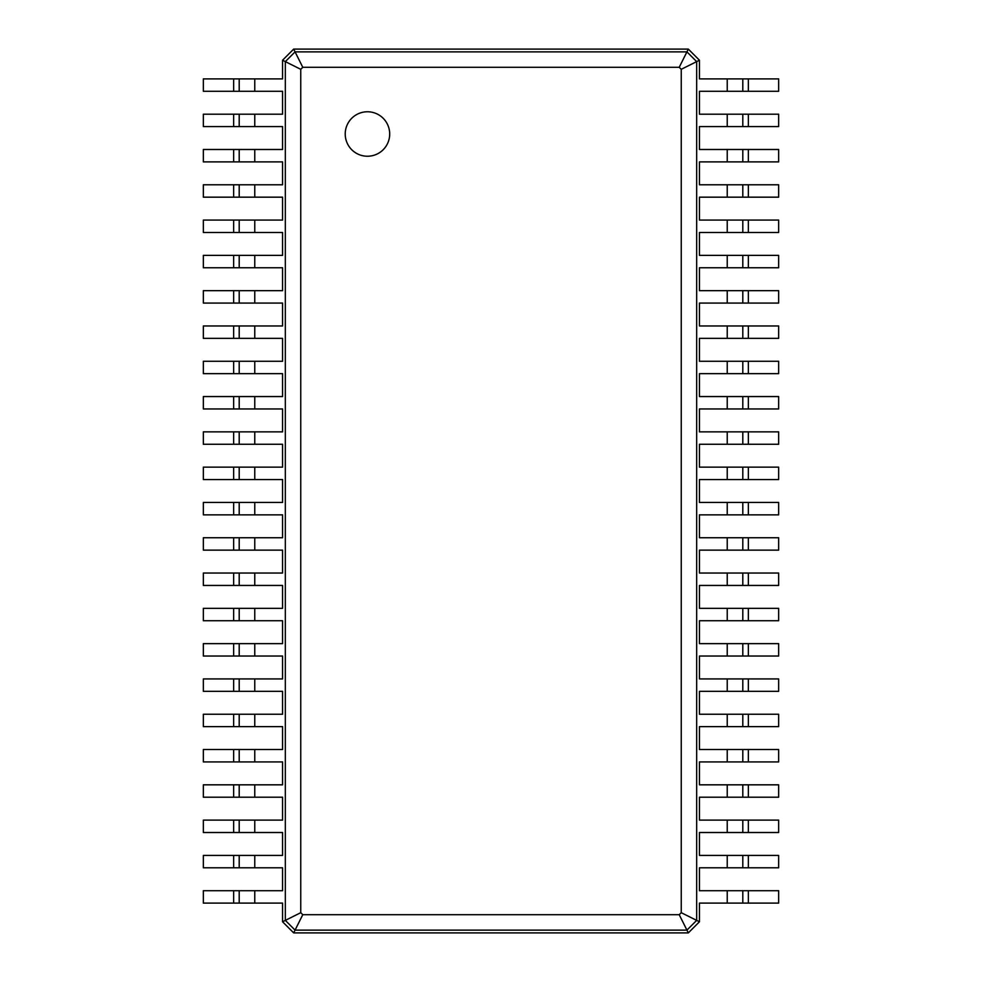 <?xml version="1.0" encoding="UTF-8"?>
<svg xmlns="http://www.w3.org/2000/svg" width="982" height="982" viewBox="0 0 982 982"><rect width="100%" height="100%" fill="white"/><g stroke="black" fill="none" stroke-linecap="round" stroke-linejoin="round"><path stroke-width="1.47" d="M748.358 78.891L748.358 91.289L778.652 91.289L778.652 78.891L699.442 78.891L699.442 60.221L696.668 61.608L696.668 920.392L681.25 912.683L679.225 914.696L302.775 914.696L300.75 912.683L300.75 69.317L302.775 67.304L679.225 67.304L681.25 69.317L681.25 912.683M748.358 91.289L699.442 91.289L699.442 114.194L727.232 114.194L727.232 126.58L699.442 126.58L699.442 149.485L727.232 149.485L727.232 161.883L699.442 161.883L699.442 184.788L727.232 184.788L727.232 197.173L699.442 197.173L699.442 220.078L727.232 220.078L727.232 232.476L699.442 232.476L699.442 255.381L727.232 255.381L727.232 267.767L699.442 267.767L699.442 290.672L727.232 290.672L727.232 303.07L699.442 303.07L699.442 325.963L727.232 325.963L727.232 338.36L699.442 338.36L699.442 361.266L727.232 361.266L727.232 373.663L699.442 373.663L699.442 396.556L727.232 396.556L727.232 408.954L699.442 408.954L699.442 431.859L727.232 431.859L727.232 444.257L699.442 444.257L699.442 467.15L727.232 467.15L727.232 479.547L699.442 479.547L699.442 502.453L727.232 502.453L727.232 514.85L699.442 514.85L699.442 537.743L727.232 537.743L727.232 550.141L699.442 550.141L699.442 573.046L727.232 573.046L727.232 585.444L699.442 585.444L699.442 608.337L727.232 608.337L727.232 620.734L699.442 620.734L699.442 643.64L727.232 643.64L727.232 656.037L699.442 656.037L699.442 678.93L727.232 678.93L727.232 691.328L699.442 691.328L699.442 714.233L727.232 714.233L727.232 726.619L699.442 726.619L699.442 749.524L727.232 749.524L727.232 761.922L699.442 761.922L699.442 784.827L727.232 784.827L727.232 797.212L699.442 797.212L699.442 820.117L727.232 820.117L727.232 832.515L699.442 832.515L699.442 855.42L727.232 855.42L727.232 867.806L699.442 867.806L699.442 890.711L727.232 890.711L727.232 903.109L699.442 903.109L699.442 921.779L688.321 932.9L293.679 932.9L282.558 921.779L282.558 903.109L254.768 903.109L254.768 890.711L282.558 890.711L282.558 867.806L254.768 867.806L254.768 855.42L282.558 855.42L282.558 832.515L254.768 832.515L254.768 820.117L282.558 820.117L282.558 797.212L254.768 797.212L254.768 784.827L282.558 784.827L282.558 761.922L254.768 761.922L254.768 749.524L282.558 749.524L282.558 726.619L254.768 726.619L254.768 714.233L282.558 714.233L282.558 691.328L254.768 691.328L254.768 678.93L282.558 678.93L282.558 656.037L254.768 656.037L254.768 643.64L282.558 643.64L282.558 620.734L254.768 620.734L254.768 608.337L282.558 608.337L282.558 585.444L254.768 585.444L254.768 573.046L282.558 573.046L282.558 550.141L254.768 550.141L254.768 537.743L282.558 537.743L282.558 514.85L254.768 514.85L254.768 502.453L282.558 502.453L282.558 479.547L254.768 479.547L254.768 467.15L282.558 467.15L282.558 444.257L254.768 444.257L254.768 431.859L282.558 431.859L282.558 408.954L254.768 408.954L254.768 396.556L282.558 396.556L282.558 373.663L254.768 373.663L254.768 361.266L282.558 361.266L282.558 338.36L254.768 338.36L254.768 325.963L282.558 325.963L282.558 303.07L254.768 303.07L254.768 290.672L282.558 290.672L282.558 267.767L254.768 267.767L254.768 255.381L282.558 255.381L282.558 232.476L254.768 232.476L254.768 220.078L282.558 220.078L282.558 197.173L254.768 197.173L254.768 184.788L282.558 184.788L282.558 161.883L254.768 161.883L254.768 149.485L282.558 149.485L282.558 126.58L254.768 126.58L254.768 114.194L282.558 114.194L282.558 91.289L254.768 91.289L254.768 78.891L282.558 78.891L282.558 60.221L293.679 49.1L688.321 49.1L699.442 60.221M742.797 78.891L742.797 91.289L742.797 78.891M688.321 49.1L686.934 51.874L696.668 61.608L681.25 69.317M748.358 114.194L748.358 126.58L778.652 126.58L778.652 114.194L727.232 114.194M727.232 890.711L778.652 890.711L778.652 903.109L727.232 903.109M699.442 921.779L696.668 920.392L686.934 930.126L679.225 914.696M727.232 855.42L778.652 855.42L778.652 867.806L727.232 867.806M748.358 126.58L727.232 126.58M748.358 149.485L748.358 161.883L778.652 161.883L778.652 149.485L727.232 149.485M727.232 820.117L778.652 820.117L778.652 832.515L727.232 832.515M748.358 161.883L727.232 161.883M748.358 184.788L748.358 197.173L778.652 197.173L778.652 184.788L727.232 184.788M727.232 784.827L778.652 784.827L778.652 797.212L727.232 797.212M748.358 197.173L727.232 197.173M748.358 220.078L748.358 232.476L778.652 232.476L778.652 220.078L727.232 220.078M727.232 749.524L778.652 749.524L778.652 761.922L727.232 761.922M748.358 232.476L727.232 232.476M748.358 255.381L748.358 267.767L778.652 267.767L778.652 255.381L727.232 255.381M727.232 714.233L778.652 714.233L778.652 726.619L727.232 726.619M748.358 267.767L727.232 267.767M748.358 290.672L748.358 303.07L778.652 303.07L778.652 290.672L727.232 290.672M727.232 678.93L778.652 678.93L778.652 691.328L727.232 691.328M748.358 303.07L727.232 303.07M748.358 325.963L748.358 338.36L778.652 338.36L778.652 325.963L727.232 325.963M727.232 643.64L778.652 643.64L778.652 656.037L727.232 656.037M748.358 338.36L727.232 338.36M748.358 361.266L748.358 373.663L778.652 373.663L778.652 361.266L727.232 361.266M727.232 608.337L778.652 608.337L778.652 620.734L727.232 620.734M748.358 373.663L727.232 373.663M748.358 396.556L748.358 408.954L778.652 408.954L778.652 396.556L727.232 396.556M727.232 573.046L778.652 573.046L778.652 585.444L727.232 585.444M748.358 408.954L727.232 408.954M748.358 431.859L748.358 444.257L778.652 444.257L778.652 431.859L727.232 431.859M727.232 537.743L778.652 537.743L778.652 550.141L727.232 550.141M748.358 444.257L727.232 444.257M748.358 467.15L748.358 479.547L778.652 479.547L778.652 467.15L727.232 467.15M727.232 502.453L778.652 502.453L778.652 514.85L727.232 514.85M748.358 479.547L727.232 479.547M293.679 49.1L295.066 51.874L686.934 51.874L679.225 67.304M367.452 156.236A22.23 22.23 0 0 0 386.712 122.885A22.23 22.23 0 0 0 348.205 122.885A22.23 22.23 0 0 0 367.452 156.236M742.797 114.194L742.797 126.58L742.797 114.194M688.321 932.9L686.934 930.126L295.066 930.126L285.332 920.392L285.332 61.608L295.066 51.874L302.775 67.304M742.797 890.711L742.797 903.109L742.797 890.711M742.797 855.42L742.797 867.806L742.797 855.42M742.797 149.485L742.797 161.883L742.797 149.485M742.797 820.117L742.797 832.515L742.797 820.117M742.797 184.788L742.797 197.173M742.797 784.827L742.797 797.212L742.797 784.827M742.797 220.078L742.797 232.476M742.797 749.524L742.797 761.922L742.797 749.524M742.797 255.381L742.797 267.767M742.797 714.233L742.797 726.619L742.797 714.233M742.797 290.672L742.797 303.07M742.797 678.93L742.797 691.328L742.797 678.93M742.797 325.963L742.797 338.36M742.797 643.64L742.797 656.037L742.797 643.64M742.797 361.266L742.797 373.663M742.797 608.337L742.797 620.734L742.797 608.337M742.797 396.556L742.797 408.954L742.797 396.556M742.797 573.046L742.797 585.444L742.797 573.046M742.797 431.859L742.797 444.257L742.797 431.859M742.797 537.743L742.797 550.141L742.797 537.743M742.797 467.15L742.797 479.547L742.797 467.15M742.797 502.453L742.797 514.85L742.797 502.453M282.558 60.221L300.75 69.317M282.558 921.779L300.75 912.683M293.679 932.9L302.775 914.696M233.642 903.109L233.642 890.711L203.348 890.711L203.348 903.109L254.768 903.109M254.768 91.289L203.348 91.289L203.348 78.891L254.768 78.891M233.642 890.711L254.768 890.711M233.642 867.806L233.642 855.42L203.348 855.42L203.348 867.806L254.768 867.806M254.768 126.58L203.348 126.58L203.348 114.194L254.768 114.194M233.642 855.42L254.768 855.42M233.642 832.515L233.642 820.117L203.348 820.117L203.348 832.515L254.768 832.515M254.768 161.883L203.348 161.883L203.348 149.485L254.768 149.485M233.642 820.117L254.768 820.117M233.642 797.212L233.642 784.827L203.348 784.827L203.348 797.212L254.768 797.212M254.768 197.173L203.348 197.173L203.348 184.788L254.768 184.788M233.642 784.827L254.768 784.827M233.642 761.922L233.642 749.524L203.348 749.524L203.348 761.922L254.768 761.922M254.768 232.476L203.348 232.476L203.348 220.078L254.768 220.078M233.642 749.524L254.768 749.524M233.642 726.619L233.642 714.233L203.348 714.233L203.348 726.619L254.768 726.619M254.768 267.767L203.348 267.767L203.348 255.381L254.768 255.381M233.642 714.233L254.768 714.233M233.642 691.328L233.642 678.93L203.348 678.93L203.348 691.328L254.768 691.328M254.768 303.07L203.348 303.07L203.348 290.672L254.768 290.672M233.642 678.93L254.768 678.93M233.642 656.037L233.642 643.64L203.348 643.64L203.348 656.037L254.768 656.037M254.768 338.36L203.348 338.36L203.348 325.963L254.768 325.963M233.642 643.64L254.768 643.64M233.642 620.734L233.642 608.337L203.348 608.337L203.348 620.734L254.768 620.734M254.768 373.663L203.348 373.663L203.348 361.266L254.768 361.266M233.642 608.337L254.768 608.337M233.642 585.444L233.642 573.046L203.348 573.046L203.348 585.444L254.768 585.444M254.768 408.954L203.348 408.954L203.348 396.556L254.768 396.556M233.642 573.046L254.768 573.046M233.642 550.141L233.642 537.743L203.348 537.743L203.348 550.141L254.768 550.141M254.768 444.257L203.348 444.257L203.348 431.859L254.768 431.859M233.642 537.743L254.768 537.743M233.642 514.85L233.642 502.453L203.348 502.453L203.348 514.85L254.768 514.85M254.768 479.547L203.348 479.547L203.348 467.15L254.768 467.15M233.642 502.453L254.768 502.453M239.203 903.109L239.203 890.711M239.203 91.289L239.203 78.891L239.203 91.289M239.203 867.806L239.203 855.42M239.203 126.58L239.203 114.194L239.203 126.58M239.203 832.515L239.203 820.117L239.203 832.515M239.203 161.883L239.203 149.485L239.203 161.883M239.203 797.212L239.203 784.827L239.203 797.212M239.203 197.173L239.203 184.788L239.203 197.173M239.203 761.922L239.203 749.524L239.203 761.922M239.203 232.476L239.203 220.078L239.203 232.476M239.203 726.619L239.203 714.233L239.203 726.619M239.203 267.767L239.203 255.381L239.203 267.767M239.203 691.328L239.203 678.93M239.203 303.07L239.203 290.672L239.203 303.07M239.203 656.037L239.203 643.64M239.203 338.36L239.203 325.963L239.203 338.36M239.203 620.734L239.203 608.337M239.203 373.663L239.203 361.266L239.203 373.663M239.203 585.444L239.203 573.046M239.203 408.954L239.203 396.556L239.203 408.954M239.203 550.141L239.203 537.743L239.203 550.141M239.203 444.257L239.203 431.859L239.203 444.257M239.203 514.85L239.203 502.453L239.203 514.85M239.203 479.547L239.203 467.15L239.203 479.547M727.232 78.891L727.232 91.289M748.358 890.711L748.358 903.109M748.358 855.42L748.358 867.806M748.358 820.117L748.358 832.515M748.358 784.827L748.358 797.212M748.358 749.524L748.358 761.922M748.358 714.233L748.358 726.619M748.358 678.93L748.358 691.328M748.358 643.64L748.358 656.037M748.358 608.337L748.358 620.734M748.358 573.046L748.358 585.444M748.358 537.743L748.358 550.141M748.358 502.453L748.358 514.85M233.642 91.289L233.642 78.891M233.642 126.58L233.642 114.194M233.642 161.883L233.642 149.485M233.642 197.173L233.642 184.788M233.642 232.476L233.642 220.078M233.642 267.767L233.642 255.381M233.642 303.07L233.642 290.672M233.642 338.36L233.642 325.963M233.642 373.663L233.642 361.266M233.642 408.954L233.642 396.556M233.642 444.257L233.642 431.859M233.642 479.547L233.642 467.15"/></g></svg>
